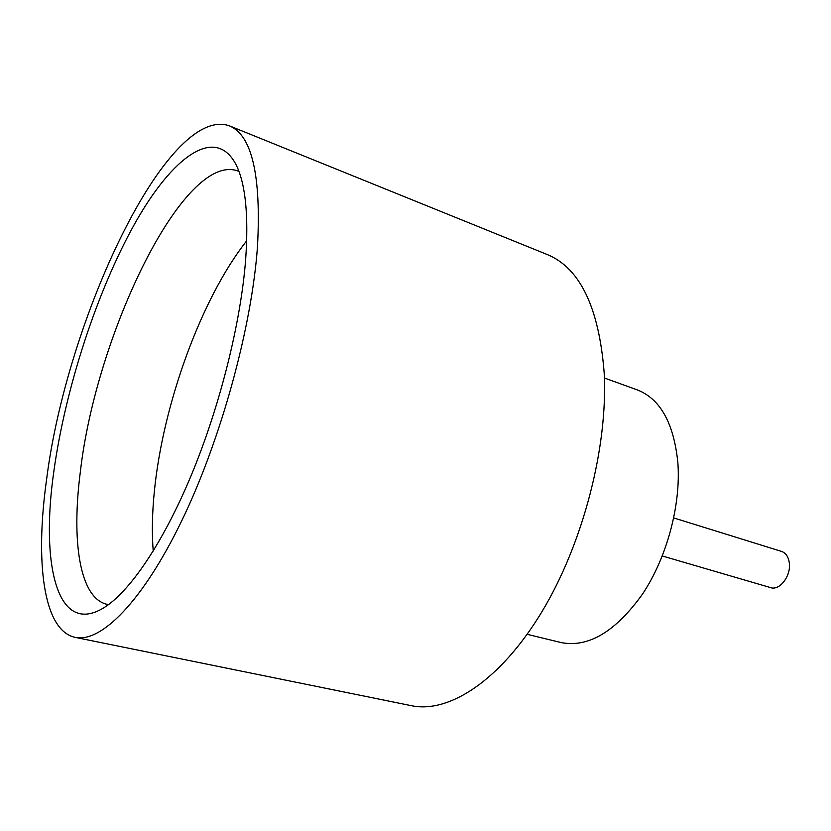 <?xml version="1.0" encoding="UTF-8"?>
<svg xmlns="http://www.w3.org/2000/svg" width="831" height="831" viewBox="0 0 831 831"><rect width="100%" height="100%" fill="white"/><g stroke="black" fill="none" stroke-linecap="round" stroke-linejoin="round"><path stroke-width="1.25" d="M673.764 517.942L781.566 551.42C785.887 552.968 788.474 556.822 789.315 563.003C791.154 575.873 779.655 590.903 770.659 587.631L662.307 555.981M246.693 240.813C201.362 298.236 163.136 403.669 154.421 490.726C152.177 512.654 151.772 532.775 153.216 551.098M53.942 470.658C65.462 388.181 96.853 291.588 134.643 223.892C172.183 156.779 215.852 124.079 236.513 165.598C245.633 184.752 248.687 216.05 245.654 259.501C240.803 322.646 219.986 406.047 191.442 474.844C162.834 543.64 129.127 592.638 103.189 608.167C56.934 635.84 40.407 564.072 53.942 470.658M237.791 170.978C183.838 151.45 96.001 334.613 80.41 471.333C71.237 541.272 79.631 598.372 107.22 604.386M604.386 377.991L637.356 389.916C660.271 398.88 673.775 423.083 677.847 462.524C681.077 504.666 667.002 557.3 642.55 594.061C615.553 631.674 588.452 647.848 561.226 642.592L527.166 634.323M229.294 125.782L547.369 254.587C580.017 268.101 598.943 307.449 604.158 372.61C608.188 446.413 583.102 543.547 541.822 611.907C500.48 680.402 448.979 713.652 411.459 705.706L75.174 637.367C43.046 630.625 34.944 561.32 46.713 478.614C66.812 319.509 167.156 104.384 229.294 125.782C251.876 135.058 261.287 175.279 257.496 246.454C251.731 327.507 220.953 439.682 181.844 520.559C142.672 601.634 100.956 643.059 75.174 637.367"/></g></svg>
